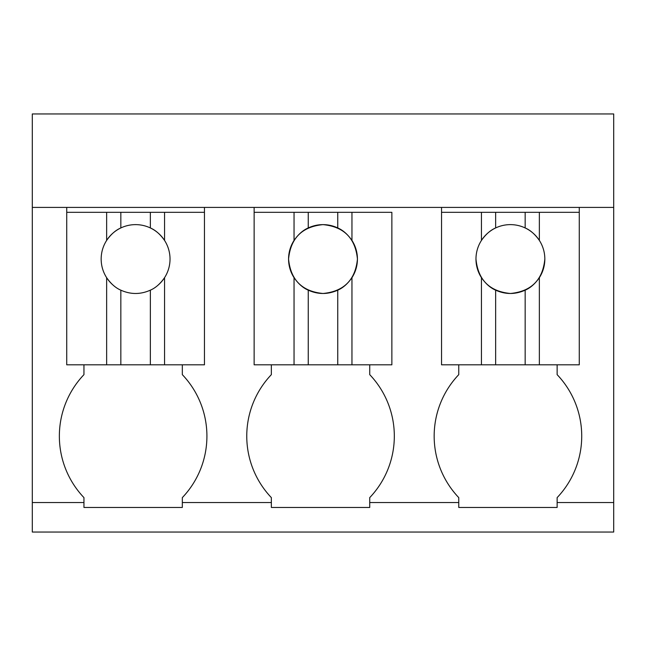 <?xml version="1.0" encoding="UTF-8"?>
<svg xmlns="http://www.w3.org/2000/svg" width="646" height="646" viewBox="0 0 646 646"><rect width="100%" height="100%" fill="white"/><g stroke="black" fill="none" stroke-linecap="round" stroke-linejoin="round"><path stroke-width="0.97" d="M32.3 502.54L32.3 207.406L613.7 207.406L613.7 532.046L32.3 532.046L32.3 502.54L83.948 502.54L83.948 497.614A89.156 89.156 0 0 1 83.948 374.648L83.948 364.812M32.3 207.406L32.3 113.954L613.7 113.954L613.7 207.406M83.948 502.54L83.948 507.457L182.325 507.457L182.325 502.54L271.352 502.54L271.352 507.457L369.73 507.457L369.73 502.54L458.757 502.54L458.757 507.457L557.135 507.457L557.135 502.54L613.7 502.54M66.732 212.324L106.638 212.324L106.638 240.425A34.432 34.432 0 0 0 106.638 277.683L106.638 364.812L66.732 364.812L66.732 207.406M557.135 502.54L557.135 497.614A89.156 89.156 0 0 0 557.135 374.648L557.135 364.812M458.757 502.54L458.757 497.614A89.156 89.156 0 0 1 458.757 374.648L458.757 364.812M369.73 502.54L369.73 497.614A89.156 89.156 0 0 0 369.73 374.648L369.73 364.812M271.352 502.54L271.352 497.614A89.156 89.156 0 0 1 271.352 374.648L271.352 364.812M182.325 507.457L182.325 497.614A89.156 89.156 0 0 0 182.325 374.648L182.325 364.812M579.268 207.406L579.268 364.812L441.541 364.812L441.541 207.406M254.136 212.324L391.864 212.324L391.864 364.812L254.136 364.812L254.136 207.406M204.459 207.406L204.459 364.812L106.638 364.812M182.325 497.614A89.156 89.156 0 0 0 182.325 374.648M106.638 212.324L150.348 212.324L150.348 227.949A34.432 34.432 0 0 0 106.638 240.425C110.926 234.312 115.666 230.154 120.834 227.949L120.834 212.324M204.459 212.324L150.348 212.324M164.552 212.324L164.552 240.425C160.256 234.312 155.524 230.154 150.348 227.949A34.432 34.432 0 0 1 170.027 259.054A34.432 34.432 0 0 0 164.552 240.425M157.915 285.274A34.432 34.432 0 0 0 170.027 259.054M113.276 285.274A34.432 34.432 0 0 1 106.638 277.683C110.926 283.804 115.658 287.963 120.834 290.167C130.637 294.584 140.481 294.584 150.348 290.167C155.524 287.963 160.256 283.804 164.552 277.683L164.552 364.812M150.348 290.167A34.432 34.432 0 0 0 150.356 290.159L150.348 364.812M120.834 290.167L120.834 364.812M138.252 293.381A34.432 34.432 0 0 0 138.696 293.349M294.043 212.324L294.043 240.425A34.432 34.432 0 0 0 294.043 277.683L294.043 364.812M351.957 212.324L351.957 240.425C347.661 234.312 342.929 230.154 337.753 227.949A34.432 34.432 0 0 0 308.247 227.949C303.071 230.154 298.339 234.312 294.043 240.425M351.957 364.812L351.957 277.683A34.432 34.432 0 0 0 351.957 240.425M351.957 277.683C347.669 283.804 342.929 287.963 337.753 290.167L337.753 364.812M294.043 277.683C298.331 283.804 303.071 287.963 308.247 290.167C318.05 294.584 327.885 294.584 337.753 290.167M308.247 290.167L308.247 364.812M288.568 259.054C290.619 279.96 302.094 291.435 323 293.486C343.906 291.435 355.381 279.96 357.432 259.054C355.381 238.148 343.906 226.673 323 224.622C302.094 226.673 290.619 238.148 288.568 259.054M308.247 212.324L308.247 227.949M337.753 212.324L337.753 227.949M441.541 212.324L481.448 212.324L481.448 240.425A34.432 34.432 0 0 0 481.448 277.683L481.448 364.812M481.448 212.324L525.166 212.324L525.166 227.949A34.432 34.432 0 0 0 481.448 240.425C485.744 234.312 490.475 230.154 495.652 227.949L495.652 212.324M579.268 212.324L525.166 212.324M539.362 212.324L539.362 240.425C535.074 234.312 530.334 230.154 525.166 227.949A34.432 34.432 0 0 1 544.836 259.054A34.432 34.432 0 0 0 539.362 240.425M539.362 364.812L539.362 277.683A34.432 34.432 0 0 0 544.836 259.054C542.785 279.96 531.311 291.435 510.405 293.486C489.498 291.435 478.024 279.96 475.973 259.054M539.362 277.683C535.074 283.804 530.342 287.963 525.166 290.167L525.166 364.812M481.448 277.683C485.744 283.804 490.475 287.963 495.652 290.167C505.455 294.584 515.29 294.584 525.166 290.167M495.652 290.167L495.652 364.812"/></g></svg>
